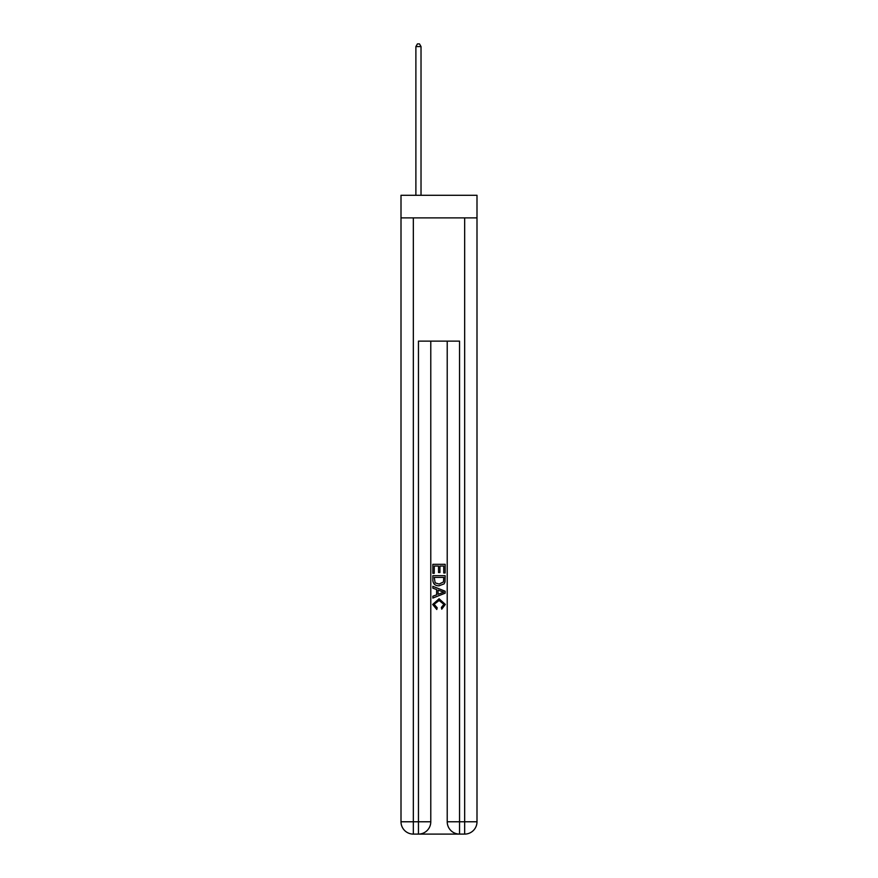 <?xml version="1.0" encoding="UTF-8"?>
<svg xmlns="http://www.w3.org/2000/svg" width="878" height="878" viewBox="0 0 878 878"><rect width="100%" height="100%" fill="white"/><g stroke="black" fill="none" stroke-linecap="round" stroke-linejoin="round"><path stroke-width="1.32" d="M476.995 217.876L476.995 195.289L401.005 195.289L401.005 217.876L476.995 217.876L476.995 821.775L464.671 821.775L464.671 217.876M419.388 834.1L458.612 834.1M459.545 834.1L459.545 821.775L447.22 821.775A12.325 12.325 0 0 0 459.545 834.1L464.671 834.1L464.671 821.775L459.545 821.775L459.545 341.125L418.455 341.125L418.455 821.775L401.005 821.775L401.005 217.876M430.78 341.125L430.78 821.775A12.325 12.325 0 0 1 418.455 834.1L413.329 834.1A12.325 12.325 0 0 1 401.005 821.775M447.22 821.775L447.22 341.125M464.671 834.1A12.325 12.325 0 0 0 476.995 821.775M432.843 573.312L432.843 564.302L445.157 564.302L445.157 572.994L443.741 572.994L443.741 566.047L439.944 566.047L439.944 572.522L438.528 572.522L438.528 566.047L434.259 566.047L434.259 573.312L432.843 573.312M432.843 580.095L432.843 575.683L445.157 575.683L444.981 582.07L444.103 583.87L439.066 585.791C435.126 585.813 433.052 583.914 432.843 580.095M434.259 577.417L435.137 582.871L439.099 584.057L443.489 581.96L443.741 577.417L434.259 577.417M432.843 588.161L432.843 586.317L445.157 591.212L445.157 593.177L432.843 598.072L432.843 596.228L436.629 594.823L436.629 589.566L432.843 588.161M441.469 591.355L438.056 590.093L438.056 594.296L443.741 592.189L441.469 591.355M434.105 604.305L437.189 607.763L436.783 609.497L432.678 604.459L439.088 598.752L445.322 604.426L441.733 609.178L441.371 607.444L443.895 604.349L439.099 600.486L434.105 604.305M421.023 195.289L421.023 46.567L415.887 46.567L415.887 195.289M415.887 46.567L417.434 43.9L419.486 43.9L421.023 46.567M413.329 217.876L413.329 834.1M430.78 821.775L418.455 821.775L418.455 834.1"/></g></svg>
